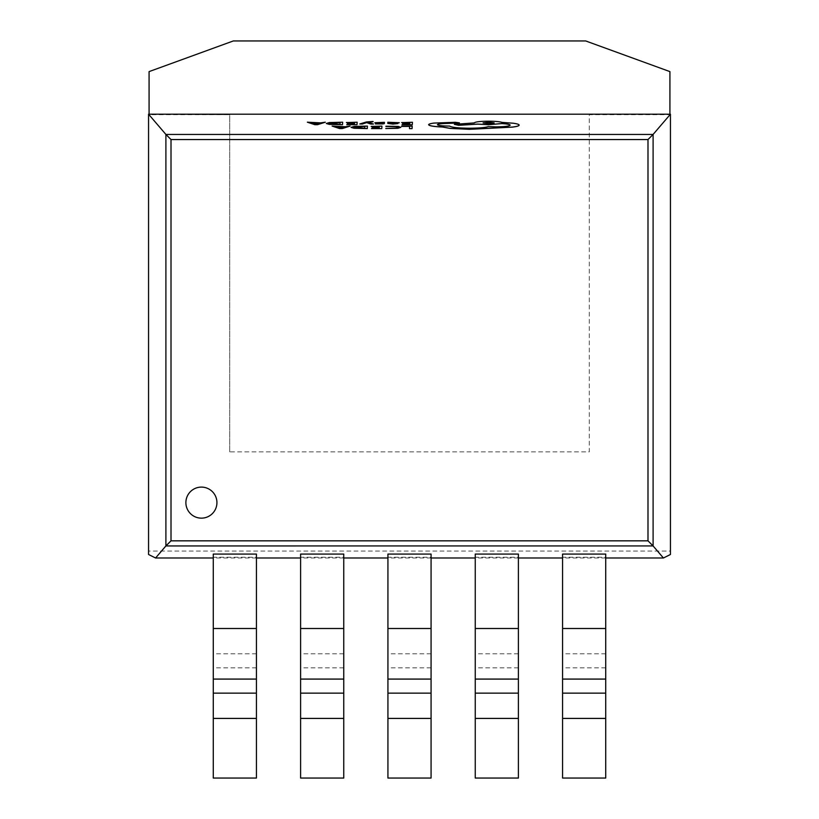<?xml version="1.0" encoding="UTF-8"?>
<svg xmlns="http://www.w3.org/2000/svg" width="819" height="819" viewBox="0 0 819 819"><rect width="100%" height="100%" fill="white"/><g stroke="black" fill="none" stroke-linecap="round" stroke-linejoin="round"><path stroke-width="0.61" stroke-dasharray="4.09 3.07" d="M185.882 502.631A15.53 15.53 0 0 0 201.402 518.151A15.53 15.53 0 0 0 216.933 502.631A15.53 15.53 0 0 0 201.402 487.1A15.53 15.53 0 0 0 185.882 502.631M373.065 121.509L366.339 122.031L359.756 124.027M373.433 124.038L368.028 122.277M390.356 122.318L387.848 122.307L387.786 123.382M390.335 122.584L399.273 122.789M390.284 123.423L397.839 123.638M412.428 122.338L401.679 122.604M409.776 123.659L409.725 124.488L402.006 124.754M409.838 122.553L409.787 123.423L402.641 123.7M400.798 127.355L398.29 126.474L385.903 126.566M398.095 127.355L395.956 128.102L385.79 128.542M412.203 126.187L401.668 126.464M409.613 126.413L409.49 128.624M381.93 126.167L371.181 126.433M379.269 127.488L379.228 128.317L371.509 128.593M379.34 126.392L379.289 127.262L372.133 127.529M367.424 126.157L354.166 126.484L351.105 127.385M350.071 126.136L345.27 126.802L332.115 126.126M384.377 123.577L377.385 122.717M378.009 122.86L377.375 122.748M381.797 123.597L375.419 123.997M384.459 122.369L374.815 122.778M357.166 122.287L346.417 122.553M354.504 123.608L354.463 124.437L346.744 124.713M354.566 122.512L354.525 123.382L347.369 123.649M342.659 122.277L329.402 122.604L326.341 123.505M325.307 122.256L320.495 122.922L307.35 122.246M459.387 122.901L446.939 122.359L433.978 123.126C430.497 123.587 428.716 124.13 428.634 124.764M437.428 124.713L437.428 124.754C438.022 125.573 441.687 126.024 448.423 126.106L449.559 126.106C451.556 127.436 458.138 128.163 469.297 128.286C478.757 128.225 485.124 127.682 488.4 126.648L495.915 126.914C504.545 126.812 509.316 126.249 510.196 125.194L510.196 125.133M519.144 125.164C519.113 124.447 517.158 123.823 513.288 123.28L501.986 122.44C499.733 121.693 495.27 121.304 488.574 121.253C479.944 121.345 475.174 121.918 474.283 122.963L454.34 124.406M229.719 451.873L229.719 114.711L148.556 114.199L148.556 551.074L670.444 551.074L670.444 114.199L589.281 114.711L589.281 451.873L229.719 451.873L229.719 114.711L149.078 114.711L149.078 71.611L233.313 40.95L585.687 40.95L669.922 71.611L669.922 114.711L589.281 114.711L589.281 451.873L229.719 451.873M670.444 554.494L670.444 551.074M148.556 554.494L148.556 551.074M605.722 554.084L605.722 557.237L562.571 557.237L562.571 554.084M518.396 554.084L518.396 557.237L475.245 557.237L475.245 554.084M256.429 554.084L256.429 557.237L213.278 557.237L213.278 554.084M343.755 554.084L343.755 557.237L300.604 557.237L300.604 554.084M431.07 554.084L431.07 557.237L387.93 557.237L387.93 554.084M605.722 557.995L562.571 557.995M518.396 557.995L475.245 557.995M431.07 557.995L387.93 557.995M343.755 557.995L300.604 557.995M256.429 557.995L213.278 557.995M431.07 557.237L431.07 778.05L387.93 778.05L387.93 557.237M343.755 557.237L343.755 778.05L300.604 778.05L300.604 557.237M256.429 557.237L256.429 778.05L213.278 778.05L213.278 557.237M518.396 557.237L518.396 778.05L475.245 778.05L475.245 557.237M605.722 557.237L605.722 778.05L562.571 778.05L562.571 557.237M353.818 127.375L364.721 128.307L364.834 126.382M337.889 127.068L340.991 128.255L344.43 127.078M390.305 123.188L396.744 122.809M329.043 123.474L331.193 124.191L339.957 124.427L340.059 122.553M313.114 123.188L316.226 124.375L319.666 123.198M483.087 122.911L488.585 123.638L494.154 122.911M431.07 628.501L387.93 628.501M431.07 718.417L387.93 718.417M431.07 667.833L387.93 667.833M431.07 653.787L387.93 653.787M343.755 628.501L300.604 628.501M343.755 718.417L300.604 718.417M343.755 667.833L300.604 667.833M343.755 653.787L300.604 653.787M256.429 628.501L213.278 628.501M256.429 718.417L213.278 718.417M256.429 667.833L213.278 667.833M256.429 653.787L213.278 653.787M518.396 628.501L475.245 628.501M518.396 718.417L475.245 718.417M518.396 667.833L475.245 667.833M518.396 653.787L475.245 653.787M605.722 628.501L562.571 628.501M605.722 718.417L562.571 718.417M605.722 667.833L562.571 667.833M605.722 653.787L562.571 653.787"/><path stroke-width="1.23" d="M185.882 502.631A15.53 15.53 0 0 0 201.402 518.151A15.53 15.53 0 0 0 216.933 502.631A15.53 15.53 0 0 0 201.402 487.1A15.53 15.53 0 0 0 185.882 502.631M359.756 123.976L362.346 124.027L366.697 122.584L370.638 124.038L373.433 124.038L367.946 122.246L373.065 121.458L366.339 121.98L359.756 123.976L362.346 124.027M368.028 122.277L373.054 121.775M392.905 124.089L397.839 123.587L390.284 123.372L399.273 122.727L387.848 122.256L387.786 123.444L392.905 124.089L397.839 123.587M399.273 122.778L390.294 123.423M401.679 122.553L409.838 122.553L409.787 123.372L402.651 123.372L409.776 123.659L409.725 124.437L402.006 124.754L412.285 124.764L412.428 122.287L401.679 122.604L409.838 122.604M402.641 123.649L409.776 123.71M385.903 126.515L396.171 126.617L398.095 127.314L395.956 128.051L385.79 128.542L397.86 128.296L400.798 127.355L398.29 126.423L385.913 126.218L396.171 126.669L398.095 127.365M148.556 114.199L165.909 134.449L653.091 134.449L670.444 114.199L148.556 114.199L148.556 554.494L155.579 557.995L165.899 545.945L165.899 134.439M401.668 126.413L409.613 126.413L409.49 128.624L412.059 128.624L412.203 126.136L401.679 126.136L409.613 126.464M371.181 126.382L379.34 126.392L379.289 127.211L372.133 127.477L379.269 127.488L379.228 128.266L371.509 128.593L381.787 128.593L381.93 126.116L371.181 126.433L379.33 126.443M372.133 127.477L379.269 127.539M351.105 127.395L354.064 128.255L367.281 128.583L367.424 126.106L354.166 126.433L351.105 127.334L354.064 128.204L367.281 128.532L367.424 126.106M332.115 126.075L339.578 128.563L342.332 128.563L350.071 126.085L345.27 126.75L332.115 126.075L339.578 128.511L342.332 128.511L350.071 126.085M377.375 122.748L384.459 122.318L374.815 122.727L381.797 123.608M383.681 123.249L384.377 123.577L382.749 123.945L375.419 123.945L384.377 123.526L377.375 122.696L384.439 122.686M374.815 122.727L378.839 123.29M346.417 122.502L354.566 122.512L354.525 123.331L347.369 123.597L354.504 123.608L354.463 124.386L346.744 124.713L357.023 124.713L357.166 122.236L346.417 122.553L354.566 122.563M347.369 123.597L354.504 123.659M326.341 123.515L329.299 124.375L342.516 124.703L342.659 122.226L329.402 122.553L326.341 123.454L329.299 124.324L342.516 124.652L342.659 122.226M307.35 122.195L314.803 124.683L317.557 124.683L325.307 122.205L320.495 122.87L307.35 122.195L314.803 124.631L317.557 124.631L325.307 122.205M428.634 124.713L428.634 124.764C429.279 125.88 433.916 126.638 442.547 127.037L450.133 128.409L469.379 129.33L512.356 127.129C516.738 126.587 519 125.931 519.144 125.164L519.144 125.092C519.113 124.396 517.158 123.771 513.288 123.229L501.986 122.389C499.733 121.642 495.27 121.253 488.574 121.202C479.944 121.294 475.174 121.867 474.283 122.911L454.34 124.355L458.681 125.266L477.764 124.078L488.38 124.672L501.781 123.546C507.084 123.864 509.889 124.396 510.196 125.143L510.196 125.143C509.316 126.198 504.545 126.771 495.915 126.863L488.4 126.597C485.124 127.631 478.757 128.173 469.297 128.235C458.138 128.112 451.556 127.385 449.559 126.054L448.423 126.054C441.687 125.972 438.022 125.522 437.428 124.703L437.428 124.703C437.97 123.925 441.41 123.474 447.727 123.362L459.387 122.85L455.313 122.307L433.978 123.075C430.497 123.536 428.716 124.078 428.634 124.713C429.279 125.829 433.916 126.587 442.547 126.986L450.133 128.358L469.379 129.279L512.356 127.078C516.738 126.535 519 125.88 519.144 125.112L519.144 125.092M459.387 122.901L447.727 123.413C441.41 123.526 437.97 123.976 437.428 124.754L437.428 124.703M454.34 124.355L458.681 125.317L477.764 124.13L488.38 124.723L501.781 123.597C507.084 123.915 509.889 124.447 510.196 125.194M670.444 114.199L670.444 554.494L663.421 557.995L605.722 557.995M562.571 554.084L605.722 554.084L605.722 628.501L562.571 628.501L562.571 554.084M475.245 554.084L518.396 554.084L518.396 628.501L475.245 628.501L475.245 554.084M213.278 554.084L256.429 554.084L256.429 628.501L213.278 628.501L213.278 554.084M300.604 554.084L343.755 554.084L343.755 628.501L300.604 628.501L300.604 554.084M387.93 554.084L431.07 554.084L431.07 628.501L387.93 628.501L387.93 554.084M663.421 557.995L653.091 545.935L165.899 545.945M562.571 557.995L518.396 557.995M475.245 557.995L431.07 557.995M387.93 557.995L343.755 557.995M300.604 557.995L256.429 557.995M213.278 557.995L155.579 557.995M653.091 545.935L647.993 540.837L647.993 139.547L653.091 134.449M647.993 139.547L171.007 139.547L165.909 134.449M165.909 545.935L171.007 540.837L647.993 540.837M149.078 114.199L149.078 71.611L233.313 40.95L585.687 40.95L669.922 71.611L669.922 114.199M431.07 718.417L387.93 718.417L387.93 778.05L431.07 778.05L431.07 628.501M387.93 718.417L387.93 628.501M343.755 718.417L300.604 718.417L300.604 778.05L343.755 778.05L343.755 628.501M300.604 718.417L300.604 628.501M256.429 718.417L213.278 718.417L213.278 778.05L256.429 778.05L256.429 628.501M213.278 718.417L213.278 628.501M518.396 718.417L475.245 718.417L475.245 778.05L518.396 778.05L518.396 628.501M475.245 718.417L475.245 628.501M605.722 718.417L562.571 718.417L562.571 778.05L605.722 778.05L605.722 628.501M562.571 718.417L562.571 628.501M409.49 128.573L412.059 128.624M412.059 128.573L412.203 126.136M385.79 128.491L397.86 128.245L400.798 127.283M371.509 128.542L381.787 128.593M381.787 128.542L381.93 126.116M353.818 127.355L364.721 128.255L364.834 126.382L353.818 127.324L364.834 126.423M344.43 127.027L337.735 127.017L340.991 128.204L344.43 127.027M344.277 127.068L337.889 127.068M402.006 124.703L412.285 124.764M412.285 124.713L412.428 122.287M387.786 123.382L392.905 124.038M396.068 122.983L394.123 122.471L390.305 123.137L396.068 122.983M396.744 122.758L390.305 123.137M396.744 122.809L396.027 122.604M378.839 123.239L381.03 123.72L375.419 123.945M381.265 123.444L381.797 123.556M378.009 122.86L377.375 122.696M362.346 123.976L366.318 122.727M366.994 122.676L370.638 124.038M370.638 123.986L373.433 123.986M346.744 124.662L357.023 124.713M357.023 124.662L357.166 122.236M339.957 124.375L340.069 122.502L329.043 123.444L339.957 124.375M340.059 122.553L329.043 123.495M319.666 123.147L312.971 123.137L316.226 124.324L319.666 123.147M319.512 123.198L313.114 123.188M488.656 122.236L483.087 122.911L488.585 123.587L494.154 122.911L488.656 122.236L483.087 122.932M494.154 122.932L488.656 122.287M171.007 139.547L171.007 540.837M653.101 134.439L653.101 545.945M431.07 679.084L387.93 679.084M431.07 693.13L387.93 693.13M343.755 679.084L300.604 679.084M343.755 693.13L300.604 693.13M256.429 679.084L213.278 679.084M256.429 693.13L213.278 693.13M518.396 679.084L475.245 679.084M518.396 693.13L475.245 693.13M605.722 679.084L562.571 679.084M605.722 693.13L562.571 693.13"/></g></svg>
